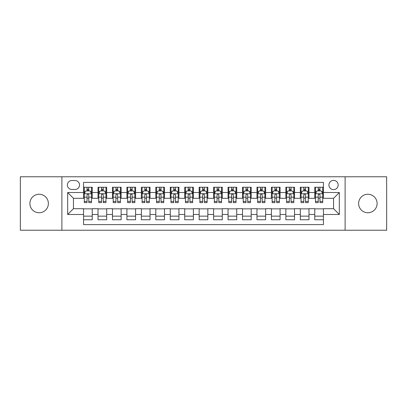 <?xml version="1.0" encoding="UTF-8"?>
<svg xmlns="http://www.w3.org/2000/svg" width="407" height="407" viewBox="0 0 407 407"><rect width="100%" height="100%" fill="white"/><g stroke="black" fill="none" stroke-linecap="round" stroke-linejoin="round"><path stroke-width="0.61" d="M367.867 194.251A9.249 9.249 0 0 0 358.618 203.5A9.249 9.249 0 0 0 367.867 212.749A9.249 9.249 0 0 0 377.111 203.5A9.249 9.249 0 0 0 367.867 194.251M39.133 194.251A9.249 9.249 0 0 0 29.889 203.5A9.249 9.249 0 0 0 39.133 212.749A9.249 9.249 0 0 0 48.382 203.5A9.249 9.249 0 0 0 39.133 194.251M333.547 180.382A4.625 4.625 0 0 0 328.922 185.002A4.625 4.625 0 0 0 333.547 189.626A4.625 4.625 0 0 0 338.171 185.002A4.625 4.625 0 0 0 333.547 180.382M345.105 230.23L386.65 230.23L386.65 176.77L345.105 176.77L345.105 230.23L61.895 230.23L61.895 176.77L20.35 176.77L20.35 230.23L61.895 230.23M323.433 187.245L314.764 187.245L314.764 192.516L308.984 192.516L308.984 198.301L314.764 198.301L314.764 192.516M308.984 192.516L308.984 187.245L300.315 187.245L300.315 192.516L294.531 192.516L294.531 198.301L300.315 198.301L300.315 192.516M294.531 192.516L294.531 187.245L285.862 187.245L285.862 192.516L280.082 192.516L280.082 198.301L285.862 198.301L285.862 192.516M280.082 192.516L280.082 187.245L271.413 187.245L271.413 192.516L265.634 192.516L265.634 198.301L271.413 198.301L271.413 192.516M265.634 192.516L265.634 187.245L256.965 187.245L256.965 192.516L251.185 192.516L251.185 198.301L256.965 198.301L256.965 192.516M251.185 192.516L251.185 187.245L242.516 187.245L242.516 192.516L236.737 192.516L236.737 198.301L242.516 198.301L242.516 192.516M236.737 192.516L236.737 187.245L228.062 187.245L228.062 192.516L222.283 192.516L222.283 198.301L228.062 198.301L228.062 192.516M222.283 192.516L222.283 187.245L213.614 187.245L213.614 192.516L207.835 192.516L207.835 198.301L213.614 198.301L213.614 192.516M207.835 192.516L207.835 187.245L199.165 187.245L199.165 192.516L193.386 192.516L193.386 198.301L199.165 198.301L199.165 192.516M193.386 192.516L193.386 187.245L184.717 187.245L184.717 192.516L178.938 192.516L178.938 198.301L184.717 198.301L184.717 192.516M178.938 192.516L178.938 187.245L170.263 187.245L170.263 192.516L164.484 192.516L164.484 198.301L170.263 198.301L170.263 192.516M164.484 192.516L164.484 187.245L155.815 187.245L155.815 192.516L150.035 192.516L150.035 198.301L155.815 198.301L155.815 192.516M150.035 192.516L150.035 187.245L141.366 187.245L141.366 192.516L135.587 192.516L135.587 198.301L141.366 198.301L141.366 192.516M135.587 192.516L135.587 187.245L126.918 187.245L126.918 192.516L121.138 192.516L121.138 198.301L126.918 198.301L126.918 192.516M121.138 192.516L121.138 187.245L112.469 187.245L112.469 192.516L106.685 192.516L106.685 198.301L112.469 198.301L112.469 192.516M106.685 192.516L106.685 187.245L98.016 187.245L98.016 198.301L92.236 198.301L92.236 187.245L83.567 187.245M83.567 219.755L92.236 219.755L92.236 208.699L98.016 208.699L98.016 219.755L106.685 219.755L106.685 208.699L112.469 208.699L112.469 214.484L106.685 214.484M112.469 214.484L112.469 219.755L121.138 219.755L121.138 208.699L126.918 208.699L126.918 214.484L121.138 214.484M126.918 214.484L126.918 219.755L135.587 219.755L135.587 208.699L141.366 208.699L141.366 214.484L135.587 214.484M141.366 214.484L141.366 219.755L150.035 219.755L150.035 208.699L155.815 208.699L155.815 214.484L150.035 214.484M155.815 214.484L155.815 219.755L164.484 219.755L164.484 208.699L170.263 208.699L170.263 214.484L164.484 214.484M170.263 214.484L170.263 219.755L178.938 219.755L178.938 208.699L184.717 208.699L184.717 214.484L178.938 214.484M184.717 214.484L184.717 219.755L193.386 219.755L193.386 208.699L199.165 208.699L199.165 214.484L193.386 214.484M199.165 214.484L199.165 219.755L207.835 219.755L207.835 208.699L213.614 208.699L213.614 214.484L207.835 214.484M213.614 214.484L213.614 219.755L222.283 219.755L222.283 208.699L228.062 208.699L228.062 214.484L222.283 214.484M228.062 214.484L228.062 219.755L236.737 219.755L236.737 208.699L242.516 208.699L242.516 214.484L236.737 214.484M242.516 214.484L242.516 219.755L251.185 219.755L251.185 208.699L256.965 208.699L256.965 214.484L251.185 214.484M256.965 214.484L256.965 219.755L265.634 219.755L265.634 208.699L271.413 208.699L271.413 214.484L265.634 214.484M271.413 214.484L271.413 219.755L280.082 219.755L280.082 208.699L285.862 208.699L285.862 214.484L280.082 214.484M285.862 214.484L285.862 219.755L294.531 219.755L294.531 208.699L300.315 208.699L300.315 214.484L294.531 214.484M300.315 214.484L300.315 219.755L308.984 219.755L308.984 208.699L314.764 208.699L314.764 214.484L308.984 214.484M71.861 189.484L75.041 189.484A4.477 4.477 0 0 0 79.523 185.002A4.477 4.477 0 0 0 75.041 180.525L71.861 180.525A4.477 4.477 0 0 0 67.384 185.002A4.477 4.477 0 0 0 71.861 189.484M345.105 176.77L61.895 176.77M323.433 192.516L323.433 182.402L83.567 182.402L83.567 198.301L73.453 198.301L73.453 208.699L83.567 208.699L83.567 224.598L323.433 224.598L323.433 208.699L333.547 208.699L333.547 198.301L323.433 198.301L323.433 192.516L339.326 192.516L339.326 214.484L323.433 214.484M83.567 214.484L67.674 214.484L67.674 192.516L83.567 192.516M314.764 214.484L314.764 219.755L323.433 219.755M83.567 190.858L84.29 190.858M87.037 190.858L88.772 190.858M91.514 190.858L92.236 190.858M83.567 198.153L84.29 198.153M87.037 198.153L88.772 198.153M91.514 198.153L92.236 198.153M83.567 208.847L92.236 208.847M83.567 216.142L92.236 216.142M98.016 198.153L98.738 198.153M101.485 198.153L103.22 198.153M105.962 198.153L106.685 198.153M98.016 190.858L98.738 190.858M101.485 190.858L103.22 190.858M105.962 190.858L106.685 190.858M98.016 208.847L106.685 208.847M98.016 216.142L106.685 216.142M112.469 208.847L121.138 208.847M112.469 216.142L121.138 216.142M112.469 190.858L113.192 190.858M115.934 190.858L117.669 190.858M120.416 190.858L121.138 190.858M112.469 198.153L113.192 198.153M115.934 198.153L117.669 198.153M120.416 198.153L121.138 198.153M126.918 208.847L135.587 208.847M126.918 216.142L135.587 216.142M126.918 190.858L127.64 190.858M130.382 190.858L132.117 190.858M134.865 190.858L135.587 190.858M126.918 198.153L127.64 198.153M130.382 198.153L132.117 198.153M134.865 198.153L135.587 198.153M141.366 208.847L150.035 208.847M141.366 216.142L150.035 216.142M141.366 190.858L142.089 190.858M144.836 190.858L146.566 190.858M149.313 190.858L150.035 190.858M141.366 198.153L142.089 198.153M144.836 198.153L146.566 198.153M149.313 198.153L150.035 198.153M155.815 208.847L164.484 208.847M155.815 216.142L164.484 216.142M155.815 190.858L156.537 190.858M159.285 190.858L161.019 190.858M163.762 190.858L164.484 190.858M155.815 198.153L156.537 198.153M159.285 198.153L161.019 198.153M163.762 198.153L164.484 198.153M170.263 208.847L178.938 208.847M170.263 216.142L178.938 216.142M170.263 190.858L170.986 190.858M173.733 190.858L175.468 190.858M178.215 190.858L178.938 190.858M170.263 198.153L170.986 198.153M173.733 198.153L175.468 198.153M178.215 198.153L178.938 198.153M184.717 208.847L193.386 208.847M184.717 216.142L193.386 216.142M184.717 190.858L185.439 190.858M188.182 190.858L189.916 190.858M192.664 190.858L193.386 190.858M184.717 198.153L185.439 198.153M188.182 198.153L189.916 198.153M192.664 198.153L193.386 198.153M199.165 208.847L207.835 208.847M199.165 216.142L207.835 216.142M199.165 190.858L199.888 190.858M202.635 190.858L204.365 190.858M207.112 190.858L207.835 190.858M199.165 198.153L199.888 198.153M202.635 198.153L204.365 198.153M207.112 198.153L207.835 198.153M213.614 208.847L222.283 208.847M213.614 216.142L222.283 216.142M213.614 190.858L214.336 190.858M217.084 190.858L218.818 190.858M221.561 190.858L222.283 190.858M213.614 198.153L214.336 198.153M217.084 198.153L218.818 198.153M221.561 198.153L222.283 198.153M228.062 208.847L236.737 208.847M228.062 216.142L236.737 216.142M228.062 190.858L228.785 190.858M231.532 190.858L233.267 190.858M236.014 190.858L236.737 190.858M228.062 198.153L228.785 198.153M231.532 198.153L233.267 198.153M236.014 198.153L236.737 198.153M242.516 208.847L251.185 208.847M242.516 216.142L251.185 216.142M242.516 190.858L243.238 190.858M245.981 190.858L247.715 190.858M250.463 190.858L251.185 190.858M242.516 198.153L243.238 198.153M245.981 198.153L247.715 198.153M250.463 198.153L251.185 198.153M256.965 208.847L265.634 208.847M256.965 216.142L265.634 216.142M256.965 190.858L257.687 190.858M260.434 190.858L262.164 190.858M264.911 190.858L265.634 190.858M256.965 198.153L257.687 198.153M260.434 198.153L262.164 198.153M264.911 198.153L265.634 198.153M271.413 208.847L280.082 208.847M271.413 216.142L280.082 216.142M271.413 190.858L272.135 190.858M274.883 190.858L276.618 190.858M279.36 190.858L280.082 190.858M271.413 198.153L272.135 198.153M274.883 198.153L276.618 198.153M279.36 198.153L280.082 198.153M285.862 208.847L294.531 208.847M285.862 216.142L294.531 216.142M285.862 190.858L286.584 190.858M289.331 190.858L291.066 190.858M293.808 190.858L294.531 190.858M285.862 198.153L286.584 198.153M289.331 198.153L291.066 198.153M293.808 198.153L294.531 198.153M300.315 208.847L308.984 208.847M300.315 216.142L308.984 216.142M300.315 190.858L301.038 190.858M303.78 190.858L305.515 190.858M308.262 190.858L308.984 190.858M300.315 198.153L301.038 198.153M303.78 198.153L305.515 198.153M308.262 198.153L308.984 198.153M314.764 208.847L323.433 208.847M314.764 216.142L323.433 216.142M314.764 190.858L315.486 190.858M318.228 190.858L319.963 190.858M322.71 190.858L323.433 190.858M314.764 198.153L315.486 198.153M318.228 198.153L319.963 198.153M322.71 198.153L323.433 198.153M73.453 198.301L67.674 192.516M73.453 208.699L67.674 214.484M339.326 192.516L333.547 198.301M339.326 214.484L333.547 208.699M88.772 189.123L87.037 189.123M91.514 201.455L88.772 201.455L88.772 202.635L91.514 202.635L91.514 193.818L90.069 190.929L85.735 190.929L84.29 193.818L84.29 202.635L87.037 202.635L87.037 201.455L84.29 201.455M84.29 193.818L84.29 187.245M91.514 193.818L91.514 187.245M87.037 190.929L87.037 187.245M88.772 187.245L88.772 190.929M88.772 201.455L88.772 194.902C88.192 193.788 87.612 193.788 87.037 194.902L87.037 201.455M103.22 189.123L101.485 189.123M105.962 201.455L103.22 201.455L103.22 202.635L105.962 202.635L105.962 193.818L104.518 190.929L100.183 190.929L98.738 193.818L98.738 202.635L101.485 202.635L101.485 201.455L98.738 201.455M98.738 193.818L98.738 187.245M105.962 193.818L105.962 187.245M101.485 190.929L101.485 187.245M103.22 187.245L103.22 190.929M103.22 201.455L103.22 194.902C102.64 193.788 102.065 193.788 101.485 194.902L101.485 201.455M117.669 189.123L115.934 189.123M120.416 201.455L117.669 201.455L117.669 202.635L120.416 202.635L120.416 193.818L118.971 190.929L114.637 190.929L113.192 193.818L113.192 202.635L115.934 202.635L115.934 201.455L113.192 201.455M113.192 193.818L113.192 187.245M120.416 193.818L120.416 187.245M115.934 190.929L115.934 187.245M117.669 187.245L117.669 190.929M117.669 201.455L117.669 194.902C117.094 193.788 116.514 193.788 115.934 194.902L115.934 201.455M132.117 189.123L130.382 189.123M134.865 201.455L132.117 201.455L132.117 202.635L134.865 202.635L134.865 193.818L133.42 190.929L129.085 190.929L127.64 193.818L127.64 202.635L130.382 202.635L130.382 201.455L127.64 201.455M127.64 193.818L127.64 187.245M134.865 193.818L134.865 187.245M130.382 190.929L130.382 187.245M132.117 187.245L132.117 190.929M132.117 201.455L132.117 194.902C131.542 193.788 130.962 193.788 130.382 194.902L130.382 201.455M146.566 189.123L144.836 189.123M149.313 201.455L146.566 201.455L146.566 202.635L149.313 202.635L149.313 193.818L147.868 190.929L143.534 190.929L142.089 193.818L142.089 202.635L144.836 202.635L144.836 201.455L142.089 201.455M142.089 193.818L142.089 187.245M149.313 193.818L149.313 187.245M144.836 190.929L144.836 187.245M146.566 187.245L146.566 190.929M146.566 201.455L146.566 194.902C145.991 193.788 145.411 193.788 144.836 194.902L144.836 201.455M161.019 189.123L159.285 189.123M163.762 201.455L161.019 201.455L161.019 202.635L163.762 202.635L163.762 193.818L162.317 190.929L157.982 190.929L156.537 193.818L156.537 202.635L159.285 202.635L159.285 201.455L156.537 201.455M156.537 193.818L156.537 187.245M163.762 193.818L163.762 187.245M159.285 190.929L159.285 187.245M161.019 187.245L161.019 190.929M161.019 201.455L161.019 194.902C160.439 193.788 159.865 193.788 159.285 194.902L159.285 201.455M175.468 189.123L173.733 189.123M178.215 201.455L175.468 201.455L175.468 202.635L178.215 202.635L178.215 193.818L176.77 190.929L172.431 190.929L170.986 193.818L170.986 202.635L173.733 202.635L173.733 201.455L170.986 201.455M170.986 193.818L170.986 187.245M178.215 193.818L178.215 187.245M173.733 190.929L173.733 187.245M175.468 187.245L175.468 190.929M175.468 201.455L175.468 194.902C174.888 193.788 174.313 193.788 173.733 194.902L173.733 201.455M189.916 189.123L188.182 189.123M192.664 201.455L189.916 201.455L189.916 202.635L192.664 202.635L192.664 193.818L191.219 190.929L186.884 190.929L185.439 193.818L185.439 202.635L188.182 202.635L188.182 201.455L185.439 201.455M185.439 193.818L185.439 187.245M192.664 193.818L192.664 187.245M188.182 190.929L188.182 187.245M189.916 187.245L189.916 190.929M189.916 201.455L189.916 194.902C189.341 193.788 188.762 193.788 188.182 194.902L188.182 201.455M204.365 189.123L202.635 189.123M207.112 201.455L204.365 201.455L204.365 202.635L207.112 202.635L207.112 193.818L205.667 190.929L201.333 190.929L199.888 193.818L199.888 202.635L202.635 202.635L202.635 201.455L199.888 201.455M199.888 193.818L199.888 187.245M207.112 193.818L207.112 187.245M202.635 190.929L202.635 187.245M204.365 187.245L204.365 190.929M204.365 201.455L204.365 194.902C203.79 193.788 203.21 193.788 202.635 194.902L202.635 201.455M218.818 189.123L217.084 189.123M221.561 201.455L218.818 201.455L218.818 202.635L221.561 202.635L221.561 193.818L220.116 190.929L215.781 190.929L214.336 193.818L214.336 202.635L217.084 202.635L217.084 201.455L214.336 201.455M214.336 193.818L214.336 187.245M221.561 193.818L221.561 187.245M217.084 190.929L217.084 187.245M218.818 187.245L218.818 190.929M218.818 201.455L218.818 194.902C218.238 193.788 217.664 193.788 217.084 194.902L217.084 201.455M233.267 189.123L231.532 189.123M236.014 201.455L233.267 201.455L233.267 202.635L236.014 202.635L236.014 193.818L234.569 190.929L230.23 190.929L228.785 193.818L228.785 202.635L231.532 202.635L231.532 201.455L228.785 201.455M228.785 193.818L228.785 187.245M236.014 193.818L236.014 187.245M231.532 190.929L231.532 187.245M233.267 187.245L233.267 190.929M233.267 201.455L233.267 194.902C232.687 193.788 232.112 193.788 231.532 194.902L231.532 201.455M247.715 189.123L245.981 189.123M250.463 201.455L247.715 201.455L247.715 202.635L250.463 202.635L250.463 193.818L249.018 190.929L244.683 190.929L243.238 193.818L243.238 202.635L245.981 202.635L245.981 201.455L243.238 201.455M243.238 193.818L243.238 187.245M250.463 193.818L250.463 187.245M245.981 190.929L245.981 187.245M247.715 187.245L247.715 190.929M247.715 201.455L247.715 194.902C247.141 193.788 246.561 193.788 245.981 194.902L245.981 201.455M262.164 189.123L260.434 189.123M264.911 201.455L262.164 201.455L262.164 202.635L264.911 202.635L264.911 193.818L263.466 190.929L259.132 190.929L257.687 193.818L257.687 202.635L260.434 202.635L260.434 201.455L257.687 201.455M257.687 193.818L257.687 187.245M264.911 193.818L264.911 187.245M260.434 190.929L260.434 187.245M262.164 187.245L262.164 190.929M262.164 201.455L262.164 194.902C261.589 193.788 261.009 193.788 260.434 194.902L260.434 201.455M276.618 189.123L274.883 189.123M279.36 201.455L276.618 201.455L276.618 202.635L279.36 202.635L279.36 193.818L277.915 190.929L273.58 190.929L272.135 193.818L272.135 202.635L274.883 202.635L274.883 201.455L272.135 201.455M272.135 193.818L272.135 187.245M279.36 193.818L279.36 187.245M274.883 190.929L274.883 187.245M276.618 187.245L276.618 190.929M276.618 201.455L276.618 194.902C276.038 193.788 275.463 193.788 274.883 194.902L274.883 201.455M291.066 189.123L289.331 189.123M293.808 201.455L291.066 201.455L291.066 202.635L293.808 202.635L293.808 193.818L292.363 190.929L288.029 190.929L286.584 193.818L286.584 202.635L289.331 202.635L289.331 201.455L286.584 201.455M286.584 193.818L286.584 187.245M293.808 193.818L293.808 187.245M289.331 190.929L289.331 187.245M291.066 187.245L291.066 190.929M291.066 201.455L291.066 194.902C290.486 193.788 289.911 193.788 289.331 194.902L289.331 201.455M305.515 189.123L303.78 189.123M308.262 201.455L305.515 201.455L305.515 202.635L308.262 202.635L308.262 193.818L306.817 190.929L302.482 190.929L301.038 193.818L301.038 202.635L303.78 202.635L303.78 201.455L301.038 201.455M301.038 193.818L301.038 187.245M308.262 193.818L308.262 187.245M303.78 190.929L303.78 187.245M305.515 187.245L305.515 190.929M305.515 201.455L305.515 194.902C304.94 193.788 304.36 193.788 303.78 194.902L303.78 201.455M319.963 189.123L318.228 189.123M322.71 201.455L319.963 201.455L319.963 202.635L322.71 202.635L322.71 193.818L321.265 190.929L316.931 190.929L315.486 193.818L315.486 202.635L318.228 202.635L318.228 201.455L315.486 201.455M315.486 193.818L315.486 187.245M322.71 193.818L322.71 187.245M318.228 190.929L318.228 187.245M319.963 187.245L319.963 190.929M319.963 201.455L319.963 194.902C319.388 193.788 318.808 193.788 318.228 194.902L318.228 201.455M98.016 214.484L92.236 214.484M98.016 192.516L92.236 192.516M91.478 193.747L84.325 193.747M84.29 191.722L85.338 191.722M90.466 191.722L91.514 191.722M87.037 197.166L84.29 197.166M91.514 197.166L88.772 197.166M88.772 190.044L87.037 190.044M105.927 193.747L98.774 193.747M98.738 191.722L99.786 191.722M104.92 191.722L105.962 191.722M101.485 197.166L98.738 197.166M105.962 197.166L103.22 197.166M103.22 190.044L101.485 190.044M120.38 193.747L113.227 193.747M113.192 191.722L114.235 191.722M119.368 191.722L120.416 191.722M115.934 197.166L113.192 197.166M120.416 197.166L117.669 197.166M117.669 190.044L115.934 190.044M134.829 193.747L127.676 193.747M127.64 191.722L128.688 191.722M133.817 191.722L134.865 191.722M130.382 197.166L127.64 197.166M134.865 197.166L132.117 197.166M132.117 190.044L130.382 190.044M149.277 193.747L142.124 193.747M142.089 191.722L143.137 191.722M148.265 191.722L149.313 191.722M144.836 197.166L142.089 197.166M149.313 197.166L146.566 197.166M146.566 190.044L144.836 190.044M163.726 193.747L156.573 193.747M156.537 191.722L157.585 191.722M162.714 191.722L163.762 191.722M159.285 197.166L156.537 197.166M163.762 197.166L161.019 197.166M161.019 190.044L159.285 190.044M178.174 193.747L171.026 193.747M170.986 191.722L172.034 191.722M177.167 191.722L178.215 191.722M173.733 197.166L170.986 197.166M178.215 197.166L175.468 197.166M175.468 190.044L173.733 190.044M192.628 193.747L185.475 193.747M185.439 191.722L186.487 191.722M191.616 191.722L192.664 191.722M188.182 197.166L185.439 197.166M192.664 197.166L189.916 197.166M189.916 190.044L188.182 190.044M207.077 193.747L199.923 193.747M199.888 191.722L200.936 191.722M206.064 191.722L207.112 191.722M202.635 197.166L199.888 197.166M207.112 197.166L204.365 197.166M204.365 190.044L202.635 190.044M221.525 193.747L214.372 193.747M214.336 191.722L215.384 191.722M220.513 191.722L221.561 191.722M217.084 197.166L214.336 197.166M221.561 197.166L218.818 197.166M218.818 190.044L217.084 190.044M235.974 193.747L228.826 193.747M228.785 191.722L229.833 191.722M234.966 191.722L236.014 191.722M231.532 197.166L228.785 197.166M236.014 197.166L233.267 197.166M233.267 190.044L231.532 190.044M250.427 193.747L243.274 193.747M243.238 191.722L244.286 191.722M249.415 191.722L250.463 191.722M245.981 197.166L243.238 197.166M250.463 197.166L247.715 197.166M247.715 190.044L245.981 190.044M264.876 193.747L257.723 193.747M257.687 191.722L258.735 191.722M263.863 191.722L264.911 191.722M260.434 197.166L257.687 197.166M264.911 197.166L262.164 197.166M262.164 190.044L260.434 190.044M279.324 193.747L272.171 193.747M272.135 191.722L273.183 191.722M278.312 191.722L279.36 191.722M274.883 197.166L272.135 197.166M279.36 197.166L276.618 197.166M276.618 190.044L274.883 190.044M293.773 193.747L286.62 193.747M286.584 191.722L287.632 191.722M292.765 191.722L293.808 191.722M289.331 197.166L286.584 197.166M293.808 197.166L291.066 197.166M291.066 190.044L289.331 190.044M308.226 193.747L301.073 193.747M301.038 191.722L302.08 191.722M307.214 191.722L308.262 191.722M303.78 197.166L301.038 197.166M308.262 197.166L305.515 197.166M305.515 190.044L303.78 190.044M322.675 193.747L315.522 193.747M315.486 191.722L316.534 191.722M321.662 191.722L322.71 191.722M318.228 197.166L315.486 197.166M322.71 197.166L319.963 197.166M319.963 190.044L318.228 190.044"/></g></svg>
